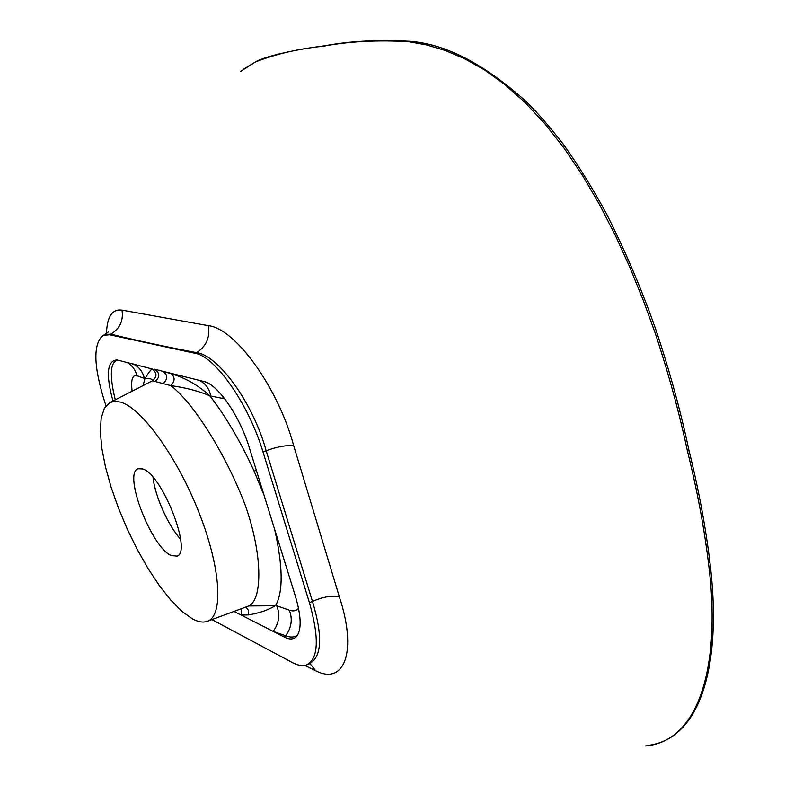 <?xml version="1.0" encoding="UTF-8"?>
<svg xmlns="http://www.w3.org/2000/svg" width="803" height="803" viewBox="0 0 803 803"><rect width="100%" height="100%" fill="white"/><g stroke="black" fill="none" stroke-linecap="round" stroke-linejoin="round"><path stroke-width="1.2" d="M142.693 468.932L138.076 468.741C122.779 473.278 151.486 547.706 171.36 555.576L176.961 556.108C192.64 552.283 162.096 474.182 142.693 468.932M153.032 477.353C154.909 495.953 168.018 525.393 180.585 539.235M120.591 402.102C141.689 407.934 177.483 457.399 199.244 513.207C221.176 569.016 223.565 616.292 207.154 621.371C202.988 622.797 198.03 621.934 192.268 618.792L181.97 611.404L170.898 600.232L159.486 585.788L148.143 568.665L137.273 549.513L127.235 529.026L118.382 507.897L111.015 486.869L105.414 466.673L101.79 448.024L100.335 431.653L101.168 418.222L104.33 408.376L109.78 402.634L114.729 401.289L120.591 402.102M207.425 621.271L247.986 606.235C261.768 601.989 263.926 558.647 245.527 506.01C225.944 453.755 192.549 401.721 170.738 385.611L152.48 380.773C152.429 378.956 149.92 378.233 144.952 378.625C148.565 372.632 150.974 369.42 152.179 368.978L116.887 359.895C107.07 360.878 105.765 374.569 112.962 400.968M645.281 745.967C699.403 741.751 721.506 664.573 708.477 562.963C704.151 527.501 697.165 490.292 687.509 451.336C679.258 412.601 668.447 373.064 655.077 332.733L643.133 300.031L629.974 267.58L615.5 235.701L599.66 204.805L582.617 175.636L564.348 148.505L544.876 123.762L524.811 102.292L504.575 84.355L484.299 69.811L464.285 58.549L444.942 50.378L426.363 44.888L408.627 41.676C377.34 39.929 349.185 41.395 324.161 46.082C298.586 48.732 275.74 54.002 255.605 61.901L240.639 71.377M106.458 333.536C107.08 316.583 112.259 308.784 122.006 310.139L208.469 325.697C234.817 328.297 277.808 386.655 293.697 445.685L339.267 596.559C357.797 652.337 343.935 685.481 315.689 670.756L304.668 665.416M224.82 398.88L209.834 395.789C225.723 416.335 240.488 441.459 254.109 471.15L264.087 495.31M143.185 385.129L144.952 378.625L144.359 378.404C142.814 371.548 138.959 366.68 132.796 363.799M152.179 368.978C157.127 372.793 157.227 376.727 152.48 380.773L110.031 402.504M274.616 529.247C282.937 566.135 283.308 591.52 275.73 605.392C269.176 609.698 260.122 612.88 248.559 614.927L241.191 615.068L273.12 631.369C279.123 623.148 280.307 614.606 276.684 605.743L289.331 610.19C293.476 611.575 296.528 610.872 298.485 608.082M248.679 605.964L276.684 605.743M297.843 634.611C294.912 637.391 290.847 637.773 285.657 635.755L273.12 631.369L284.453 637.15C290.184 640.021 294.48 639.439 297.351 635.414C301.647 628.217 300.995 615.178 295.414 596.298L249.331 447.743C239.856 416.185 217.653 384.145 204.032 381.545L154.357 369.169C159.958 372.753 160.249 376.818 155.22 381.375M211.932 619.605L292.463 662.605C297.983 665.536 302.721 666.299 306.676 664.874C318.48 658.771 319.403 638.064 309.456 602.752L263.033 452.019C248.87 404.421 215.164 356.311 195.149 353.32L109.549 334.741L103.065 335.403C92.907 344.005 93.529 366.409 104.932 402.624L106.006 405.846M306.917 664.784L308.994 663.971C321.852 657.506 323.007 636.649 312.467 601.417L266.164 450.744C252.995 402.614 218.055 354.956 196.474 352.637C163.682 346.324 135.115 340.161 110.754 334.138L104.791 334.53L103.246 335.313M234.034 611.414L241.191 615.068L241.392 608.684M115.271 399.753C109.399 375.684 110.131 362.424 117.479 359.995M144.359 378.404L136.901 375.704C132.445 374.65 130.839 379.729 132.083 390.951M223.234 398.449L222.692 396.2M210.757 395.969C209.292 388.562 205.468 383.362 199.295 380.361M284.453 637.15L285.657 635.755C291.539 627.605 292.764 619.083 289.331 610.19M171.37 373.766C185.553 377.992 198.371 385.33 209.834 395.789C198.662 391.041 185.623 387.648 170.738 385.611C174.984 381.305 175.195 377.36 171.37 373.766L162.838 371.287C167.837 374.73 167.978 378.805 163.28 383.503M136.901 375.704C135.426 369.661 132.033 365.194 126.723 362.294M245.949 606.998L248.518 610.39L248.559 614.927M254.109 471.15L256.308 470.237M339.267 596.559C331.659 595.344 322.726 596.96 312.467 601.417L309.456 602.752M293.697 445.685C286.079 445.103 276.894 446.789 266.164 450.744L263.033 452.019M208.469 325.697C210.135 337.611 206.14 346.595 196.474 352.637L195.149 353.32M122.006 310.139C123.552 320.819 119.808 328.818 110.754 334.138L109.549 334.741M315.689 670.756L310.018 663.599M708.477 562.963L709.832 561.608M256.157 61.63L255.605 61.901M687.509 451.336L688.934 450.152M243.731 69.008L255.846 61.751C266.044 55.859 297.461 49.194 324.894 45.771L324.161 46.082M655.077 332.733L656.422 331.78M409.952 41.324L408.627 41.676M310.249 663.519L308.994 663.971M104.972 334.439L108.254 332.03M324.894 45.771C349.927 41.063 378.243 39.578 409.841 41.314C445.444 43.854 484.319 64.019 526.457 101.79C537.578 112.832 549.824 126.934 563.204 144.088C578.662 165.809 593.116 189.117 606.576 213.989C625.898 252.252 642.581 291.539 656.613 331.86C669.953 372.13 680.733 411.588 688.944 450.222C698.57 489.127 705.536 526.286 709.842 561.709C722.178 659.815 702.645 737.736 649.145 745.264"/></g></svg>
